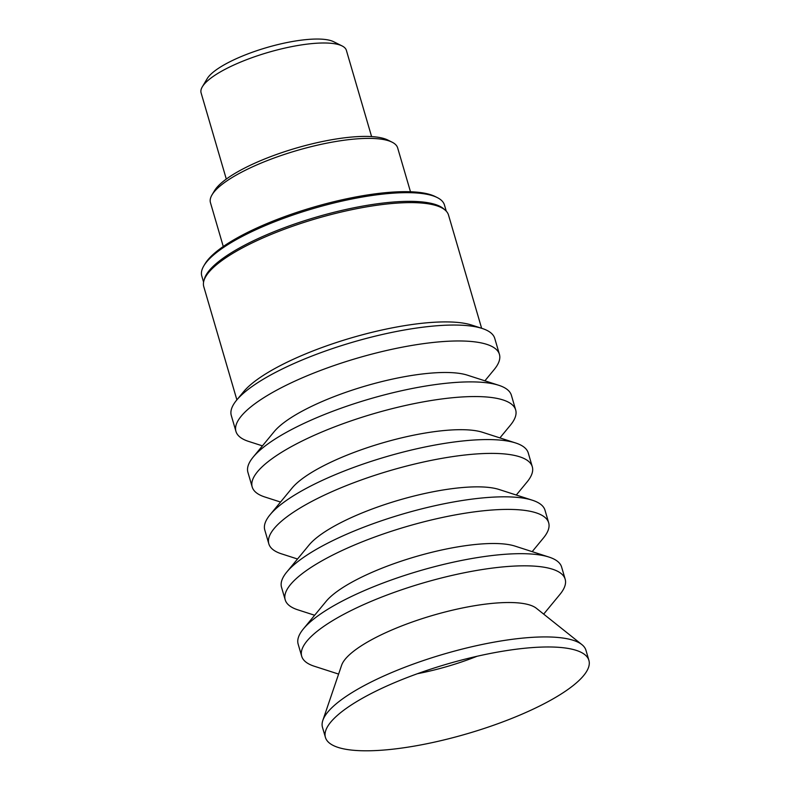 <?xml version="1.0" encoding="UTF-8"?>
<svg xmlns="http://www.w3.org/2000/svg" width="790" height="790" viewBox="0 0 790 790"><rect width="100%" height="100%" fill="white"/><g stroke="black" fill="none" stroke-linecap="round" stroke-linejoin="round"><path stroke-width="1.19" d="M484.892 380.82L494.155 369.592A137.253 36.261 163.7 0 0 499.428 354.364L494.767 338.436A137.253 36.261 163.7 0 0 482.117 328.443L471.66 325.065A127.506 33.684 163.7 0 0 462.92 323.071A127.506 33.684 163.7 0 0 342.83 340.46A127.506 33.684 163.7 0 0 243.557 391.771L236.566 400.244A137.253 36.261 163.7 0 0 231.292 415.481L235.943 431.409A137.253 36.261 163.7 0 0 248.593 441.403L262.438 445.866M481.633 328.285L448.523 215.058A127.506 33.684 163.7 0 0 428.032 203.781A127.506 33.684 163.7 0 0 285.871 228.675A127.506 33.684 163.7 0 0 203.771 286.622L236.882 399.859M417.485 673.692A92.104 24.332 163.7 0 0 477.022 656.283M347.491 749.552A137.253 36.261 163.7 0 0 500.524 722.741A137.253 36.261 163.7 0 0 588.906 660.371A137.253 36.261 163.7 0 0 584.027 654.051A137.253 36.261 163.7 0 0 566.845 648.225A137.253 36.261 163.7 0 0 426.886 670.414A137.253 36.261 163.7 0 0 326.142 729.466A137.253 36.261 163.7 0 0 325.431 737.416A137.253 36.261 163.7 0 0 347.491 749.552M588.906 660.371L585.963 650.318A137.253 36.261 163.7 0 0 581.894 644.61A137.253 36.261 163.7 0 0 563.902 638.182A137.253 36.261 163.7 0 0 422.492 660.855A137.253 36.261 163.7 0 0 322.843 720.362A137.253 36.261 163.7 0 0 322.488 727.363L325.431 737.416M581.894 644.61L536.39 608.3A103.204 27.265 163.7 0 0 522.871 603.461A103.204 27.265 163.7 0 0 416.547 620.515A103.204 27.265 163.7 0 0 341.616 665.259L322.843 720.362M543.678 614.116L559.903 594.445A137.253 36.261 163.7 0 0 565.176 579.218A137.253 36.261 163.7 0 0 543.115 567.072A137.253 36.261 163.7 0 0 390.082 593.883A137.253 36.261 163.7 0 0 301.701 656.263A137.253 36.261 163.7 0 0 314.351 666.256L338.614 674.087M565.176 579.218L561.621 567.062A137.253 36.261 163.7 0 0 548.971 557.069A137.253 36.261 163.7 0 0 539.56 554.926A137.253 36.261 163.7 0 0 410.287 573.639A137.253 36.261 163.7 0 0 303.419 628.87A137.253 36.261 163.7 0 0 298.146 644.107L301.701 656.263M548.971 557.069L515.04 546.117A105.603 27.897 163.7 0 0 507.802 544.468A105.603 27.897 163.7 0 0 408.331 558.866A105.603 27.897 163.7 0 0 326.102 601.368L303.419 628.87M532.174 551.647L543.401 538.03A137.253 36.261 163.7 0 0 548.675 522.792A137.253 36.261 163.7 0 0 526.614 510.656A137.253 36.261 163.7 0 0 373.581 537.457A137.253 36.261 163.7 0 0 285.2 599.837A137.253 36.261 163.7 0 0 297.85 609.831L314.647 615.252M548.675 522.792L545.001 510.221A137.253 36.261 163.7 0 0 532.351 500.218A137.253 36.261 163.7 0 0 522.94 498.075A137.253 36.261 163.7 0 0 393.667 516.788A137.253 36.261 163.7 0 0 286.79 572.029A137.253 36.261 163.7 0 0 281.526 587.266L285.2 599.837M532.351 500.218L499.063 489.484A106.206 28.055 163.7 0 0 491.775 487.825A106.206 28.055 163.7 0 0 391.751 502.302A106.206 28.055 163.7 0 0 309.048 545.041L286.79 572.029M516.285 495.044L527.029 482.019A137.253 36.261 163.7 0 0 532.302 466.791A137.253 36.261 163.7 0 0 510.241 454.645A137.253 36.261 163.7 0 0 357.199 481.456A137.253 36.261 163.7 0 0 268.827 543.836A137.253 36.261 163.7 0 0 281.467 553.83L297.534 559.014M532.302 466.791L528.253 452.956A137.253 36.261 163.7 0 0 515.603 442.963A137.253 36.261 163.7 0 0 506.193 440.82A137.253 36.261 163.7 0 0 376.919 459.533A137.253 36.261 163.7 0 0 270.052 514.764A137.253 36.261 163.7 0 0 264.778 530.001L268.827 543.836M515.603 442.963L482.641 432.328A106.512 28.134 163.7 0 0 475.333 430.659A106.512 28.134 163.7 0 0 375.023 445.185A106.512 28.134 163.7 0 0 292.093 488.042L270.052 514.764M499.912 437.897L510.409 425.178A137.253 36.261 163.7 0 0 515.673 409.941A137.253 36.261 163.7 0 0 493.612 397.805A137.253 36.261 163.7 0 0 340.579 424.615A137.253 36.261 163.7 0 0 252.198 486.986A137.253 36.261 163.7 0 0 264.848 496.989L280.539 502.045M515.673 409.941L511.387 395.276A137.253 36.261 163.7 0 0 498.737 385.283A137.253 36.261 163.7 0 0 489.326 383.14A137.253 36.261 163.7 0 0 360.052 401.853A137.253 36.261 163.7 0 0 253.185 457.084A137.253 36.261 163.7 0 0 247.912 472.321L252.198 486.986M498.737 385.283L467.374 375.161A108.003 28.529 163.7 0 0 459.968 373.473A108.003 28.529 163.7 0 0 358.245 388.196A108.003 28.529 163.7 0 0 274.15 431.666L253.185 457.084M499.428 354.364A137.253 36.261 163.7 0 0 477.358 342.218A137.253 36.261 163.7 0 0 324.325 369.029A137.253 36.261 163.7 0 0 235.943 431.409M482.117 328.443A137.253 36.261 163.7 0 0 472.706 326.3A137.253 36.261 163.7 0 0 343.433 345.013A137.253 36.261 163.7 0 0 236.566 400.244M223.274 246.51L210.446 202.645A97.526 25.764 -16.3 0 1 212.046 194.824L214.475 190.755A93.911 24.806 -16.3 0 1 296.112 148.115A93.911 24.806 -16.3 0 1 387.86 140.057L392.097 142.18A97.526 25.764 -16.3 0 1 397.34 147.049A97.526 25.764 -16.3 0 1 397.656 147.898L410.484 191.763M212.046 194.824A97.526 25.764 -16.3 0 1 296.823 150.544A97.526 25.764 -16.3 0 1 392.097 142.18M203.583 282.119L201.776 275.957A126.42 33.397 -16.3 0 1 203.85 265.815L205.064 263.791A124.613 32.923 -16.3 0 1 313.393 207.207A124.613 32.923 -16.3 0 1 435.132 196.513L437.245 197.569A126.42 33.397 -16.3 0 1 444.049 203.889A126.42 33.397 -16.3 0 1 444.454 204.995L446.261 211.147M203.85 265.815A126.42 33.397 -16.3 0 1 313.749 208.422A126.42 33.397 -16.3 0 1 437.245 197.569M204.195 279.848A126.42 33.397 -16.3 0 1 316.286 217.112A126.42 33.397 -16.3 0 1 444.513 209.577M342.07 45.929L333.597 41.692A68.463 18.091 163.7 0 0 266.714 47.578A68.463 18.091 163.7 0 0 207.197 78.654L202.339 86.791A75.692 19.997 -16.3 0 1 268.126 52.426A75.692 19.997 -16.3 0 1 342.07 45.929A75.692 19.997 -16.3 0 1 346.148 49.711A75.692 19.997 -16.3 0 1 346.385 50.372L371.596 136.591M226.305 179.073L201.094 92.865A75.692 19.997 -16.3 0 1 202.339 86.791"/></g></svg>
